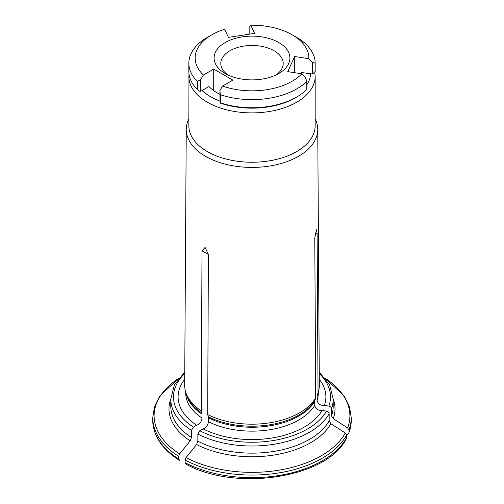 <?xml version="1.0" encoding="UTF-8"?>
<svg xmlns="http://www.w3.org/2000/svg" width="504" height="504" viewBox="0 0 504 504"><rect width="100%" height="100%" fill="white"/><g stroke="black" fill="none" stroke-linecap="round" stroke-linejoin="round"><path stroke-width="0.76" d="M315.164 71.228A63.164 36.464 180 0 1 315.164 71.272A63.164 36.464 180 0 1 315.164 71.316A334.499 216.783 -53 0 1 313.343 73.597L312.423 74.006L301.247 72.469M312.423 74.006L312.423 62.219A324.979 210.609 -53 0 1 315.164 63.214A63.164 36.464 0 0 0 315.164 63.17A63.164 36.464 0 0 0 296.661 37.384L292.194 34.807A56.845 32.823 0 0 0 250.784 25.2L254.564 33.346L228.419 37.391L224.639 29.245A56.845 32.823 0 0 0 211.806 34.807A56.845 32.823 0 0 0 203.389 75.027L213.715 69.061L232.861 80.117L222.529 86.077A2975.282 1717.79 120 0 0 219.901 90.544A324.979 34.474 85.7 0 1 220.355 94.727A63.164 36.464 0 0 0 306.741 81.365A324.979 101.695 -103.5 0 0 305.418 77.32A2975.282 2346.542 -155.1 0 0 301.827 73.811L287.721 71.631L294.727 56.53L308.832 58.716A2975.282 2346.542 24.9 0 1 312.423 62.219M294.727 72.715L294.727 56.53M306.741 81.365L306.741 89.466A63.164 36.464 180 0 1 296.661 97.058A63.164 36.464 180 0 1 220.355 102.835A334.499 35.482 85.7 0 1 220.053 102.992L219.901 90.544M219.901 94.317A49.253 28.438 0 0 1 208.946 86.556L200.762 91.281L200.762 79.493A2975.295 1717.796 -60 0 1 203.389 75.027M213.715 90.638L213.715 69.061M249.82 34.077L249.82 26.082A2975.282 628.753 81.2 0 1 250.784 25.2M211.806 34.807L207.339 37.384A63.164 36.464 0 0 0 188.836 63.17A63.164 36.464 0 0 0 197.341 81.44L197.341 89.548A334.499 270.805 12.8 0 0 199.616 91.192L200.762 91.281M220.355 102.835L220.355 94.727M197.341 81.44A324.979 263.094 12.8 0 1 200.762 79.493M315.164 71.316L315.164 63.214M276.205 74.85A31.204 18.018 0 0 0 283.204 63.473A31.204 18.018 0 0 0 252 45.461A31.204 18.018 0 0 0 220.796 63.473A31.204 18.018 0 0 0 227.795 74.85M225.2 73.483A37.895 21.88 0 0 0 278.8 73.483A37.895 21.88 0 0 0 278.8 42.544A37.895 21.88 0 0 0 225.2 42.544A37.895 21.88 0 0 0 225.2 73.483L225.2 73.483M296.661 97.058L295.388 97.795A61.356 35.425 180 0 1 220.053 102.992M197.341 89.548A63.164 36.464 180 0 1 188.836 71.272L188.836 63.17M308.832 58.716A56.845 32.823 0 0 0 292.194 34.807M222.529 86.077A56.845 32.823 0 0 0 301.827 73.811M301.222 73.716A49.253 28.438 0 0 0 301.253 72.746A49.253 28.438 0 0 0 301.247 72.274M188.836 118.9A65.759 37.964 0 0 0 186.247 129.32L184.678 385.176A67.322 38.871 0 0 0 185.894 392.679A67.322 38.871 0 0 0 201.31 410.892L202.003 250.822L205.109 247.407L208.385 254.507L207.692 414.578A67.322 38.871 0 0 0 315.718 397.864L314.767 238.052L316.405 229.736L317.104 233.018L318.049 392.837L317.262 395.205A5.399 4.259 -155.1 0 0 317.079 396.32L317.079 400.233C317.822 403.899 320.267 405.626 324.412 405.424L328.873 406.111C330.435 406.507 331.304 407.377 331.487 408.725A81.207 46.885 0 0 0 333.207 399.124L329.603 384.88L319.24 372.072M345.297 432.968L346.607 435.084A99.257 57.305 180 0 1 185.081 460.07L186.039 457.607A97.902 56.524 0 0 0 345.297 432.968A94703.685 74690.797 24.9 0 0 330.901 423.719L329.156 420.897L329.156 413.759C328.973 412.411 328.098 411.535 326.535 411.144L322.081 410.451C317.929 410.659 315.485 408.933 314.742 405.266L314.742 401.354A5.399 4.259 -155.1 0 1 314.924 400.239L315.718 397.864M347.634 434.366L348.944 432.659L348.944 430.051L347.634 427.934A97.902 56.524 0 0 0 325.364 378.409M346.393 438.524L346.607 435.084M324.412 405.424A73.899 42.664 0 0 0 319.284 379.279M178.7 458.993L179.657 460.354L179.229 460.209C161.986 449.096 153.159 435.815 152.743 420.355A99.257 57.305 0 0 0 178.7 458.993L178.7 456.385A99.257 57.305 180 0 1 152.743 417.753L152.743 420.355M184.716 379.279A73.899 42.664 0 0 0 196.654 425.187L193.391 427.071L191.476 430.385L191.476 437.529L190.197 440.817A94703.685 54677.461 120 0 0 179.657 453.921L178.7 456.385M185.68 391.999L185.68 392.862A66.32 38.291 0 0 0 202.022 418.036C201.48 421.898 199.691 424.28 196.654 425.187M202.022 418.036L202.022 414.118A5.399 3.119 -60 0 0 201.89 413.053L201.31 410.892M207.692 414.578L208.272 416.732A5.399 3.119 -60 0 1 208.404 417.803L208.404 421.716C207.862 425.578 206.073 427.965 203.036 428.873A73.899 42.664 0 0 0 322.081 410.451M186.039 464.039L185.081 462.678L185.081 460.07M330.901 423.719A83.015 47.93 180 0 1 196.579 444.503A94703.685 54677.461 120 0 0 186.039 457.607M196.579 444.503L197.858 441.208L197.858 434.07A81.207 46.885 0 0 0 329.156 413.759M203.036 428.873L199.773 430.756L197.858 434.07M333.207 398.878A83.015 47.93 180 0 1 333.232 418.685L331.487 415.863L331.487 408.725M333.232 418.685A94703.685 74690.797 24.9 0 1 347.634 427.934M318.049 392.837A67.322 38.871 0 0 0 318.106 392.679A67.322 38.871 0 0 0 319.322 385.176L317.753 129.32A65.759 37.964 0 0 0 315.164 118.9M186.247 129.32A65.759 37.964 0 0 0 205.506 156.303A65.759 37.964 0 0 0 277.269 164.506A65.759 37.964 0 0 0 317.753 129.32M188.987 73.767L188.836 125.786A63.164 36.464 0 0 0 207.339 151.572A63.164 36.464 0 0 0 276.173 159.478A63.164 36.464 0 0 0 315.164 125.786L315.164 76.432L314.729 71.864M306.741 84.905A58.653 33.862 0 0 0 310.628 73.729M202.079 90.518A58.653 33.862 0 0 0 210.527 96.692A58.653 33.862 0 0 0 219.901 101.09M328.873 406.111A78.504 45.322 0 0 0 319.252 373.54M348.944 432.659A99.257 57.305 0 0 0 351.256 420.355L348.831 433.276M351.256 420.355L351.256 417.753A99.257 57.305 180 0 1 348.944 430.051M317.079 400.233A66.32 38.291 0 0 0 318.32 392.862L318.32 391.999M317.079 396.32A66.32 38.291 0 0 0 317.885 393.334M184.748 373.54A78.504 45.322 0 0 0 193.391 427.071M186.115 393.334A66.32 38.291 0 0 0 202.022 414.118M208.404 421.716A66.32 38.291 0 0 0 314.742 405.266M208.404 417.803A66.32 38.291 0 0 0 314.742 401.354M208.272 416.732A66.503 38.398 0 0 0 314.924 400.239M191.476 430.385A81.207 46.885 0 0 1 170.793 399.124L170.793 406.268A81.207 46.885 0 0 0 191.476 437.529M190.197 440.817A83.015 47.93 180 0 1 170.793 398.878M188.836 76.432A63.164 36.464 0 0 0 207.339 102.218A63.164 36.464 0 0 0 276.173 110.124A63.164 36.464 0 0 0 315.164 76.432M178.637 378.409A97.902 56.524 0 0 0 179.657 453.921M185.081 462.678A99.257 57.305 0 0 0 346.607 437.686M202.003 250.822L208.385 254.507M199.773 430.756A78.504 45.322 0 0 0 326.535 411.144M197.858 441.208A81.207 46.885 0 0 0 329.156 420.897M331.487 415.863A81.207 46.885 0 0 0 333.207 406.268L333.207 399.124M317.104 233.018L315.031 234.454M185.894 392.679L186.701 395.079A66.503 38.398 0 0 0 201.89 413.053M315.164 63.17L315.164 71.272M170.793 399.124L174.397 384.88L184.76 372.072M152.743 417.753L154.476 406.816L159.573 396.333L178.87 378.126M346.393 438.53C327.562 477.943 235.059 492.043 185.68 463.938M351.256 417.753L349.524 406.816L344.427 396.333L325.13 378.126M317.299 395.079L318.106 392.679"/></g></svg>
